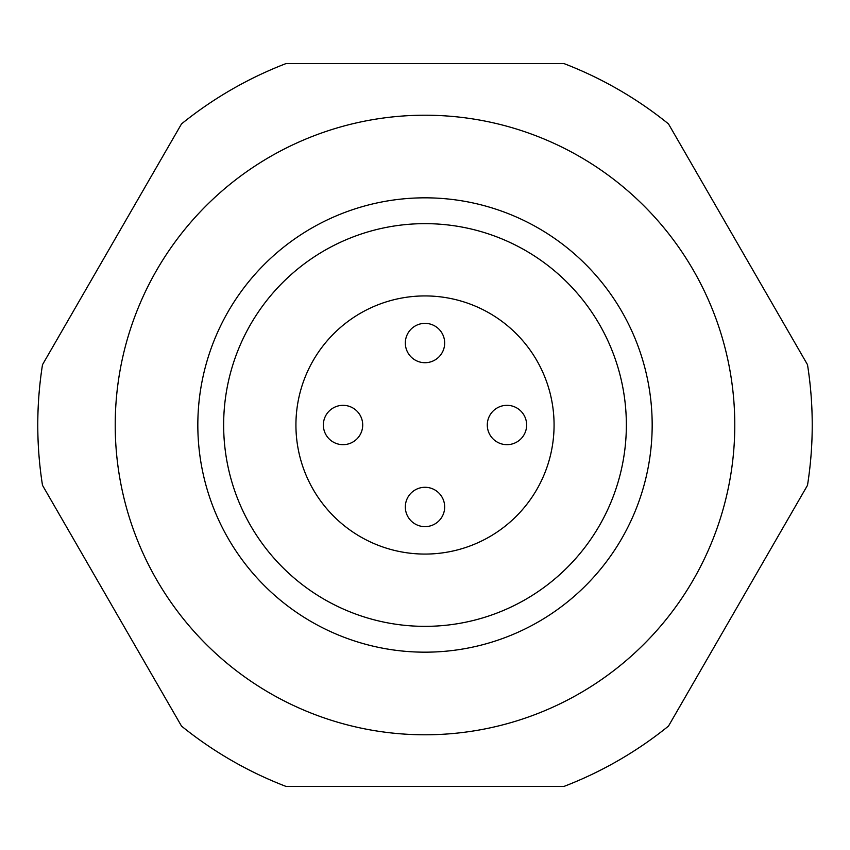 <?xml version="1.0" encoding="UTF-8"?>
<svg xmlns="http://www.w3.org/2000/svg" width="850" height="850" viewBox="0 0 850 850"><rect width="100%" height="100%" fill="white"/><g stroke="black" fill="none" stroke-linecap="round" stroke-linejoin="round"><path stroke-width="1.27" d="M405.333 506.961A19.667 19.667 0 0 0 425 526.639A19.667 19.667 0 0 0 444.667 506.961A19.667 19.667 0 0 0 425 487.294A19.667 19.667 0 0 0 405.333 506.961M487.294 425A19.667 19.667 0 0 0 506.961 444.667A19.667 19.667 0 0 0 526.639 425A19.667 19.667 0 0 0 506.961 405.333A19.667 19.667 0 0 0 487.294 425M405.333 343.039A19.667 19.667 0 0 0 425 362.706A19.667 19.667 0 0 0 444.667 343.039A19.667 19.667 0 0 0 425 323.361A19.667 19.667 0 0 0 405.333 343.039M323.361 425A19.667 19.667 0 0 0 343.039 444.667A19.667 19.667 0 0 0 362.706 425A19.667 19.667 0 0 0 343.039 405.333A19.667 19.667 0 0 0 323.361 425M295.928 425A129.072 129.072 0 0 0 425 554.072A129.072 129.072 0 0 0 554.072 425A129.072 129.072 0 0 0 425 295.928A129.072 129.072 0 0 0 295.928 425M425 197.827A227.173 227.173 0 0 1 652.173 425A227.173 227.173 0 0 1 425 652.173A227.173 227.173 0 0 1 197.827 425A227.173 227.173 0 0 1 425 197.827A227.173 227.173 0 0 0 197.827 425A227.173 227.173 0 0 0 425 652.173M425 734.782A309.783 309.783 0 0 0 734.782 425A309.783 309.783 0 0 0 425 115.218A309.783 309.783 0 0 0 115.218 425A309.783 309.783 0 0 0 425 734.782M181.518 726.102A387.228 387.228 0 0 0 285.983 786.409L564.018 786.409A387.228 387.228 0 0 0 668.482 726.102L807.5 485.308A387.228 387.228 0 0 0 807.5 364.692L668.482 123.898A387.228 387.228 0 0 0 564.018 63.591L285.983 63.591A387.228 387.228 0 0 0 181.518 123.898L42.5 364.692A387.228 387.228 0 0 0 42.5 485.308L181.518 726.102M425 626.354A201.354 201.354 0 0 0 626.354 425A201.354 201.354 0 0 0 425 223.646A201.354 201.354 0 0 0 223.646 425A201.354 201.354 0 0 0 425 626.354"/></g></svg>

